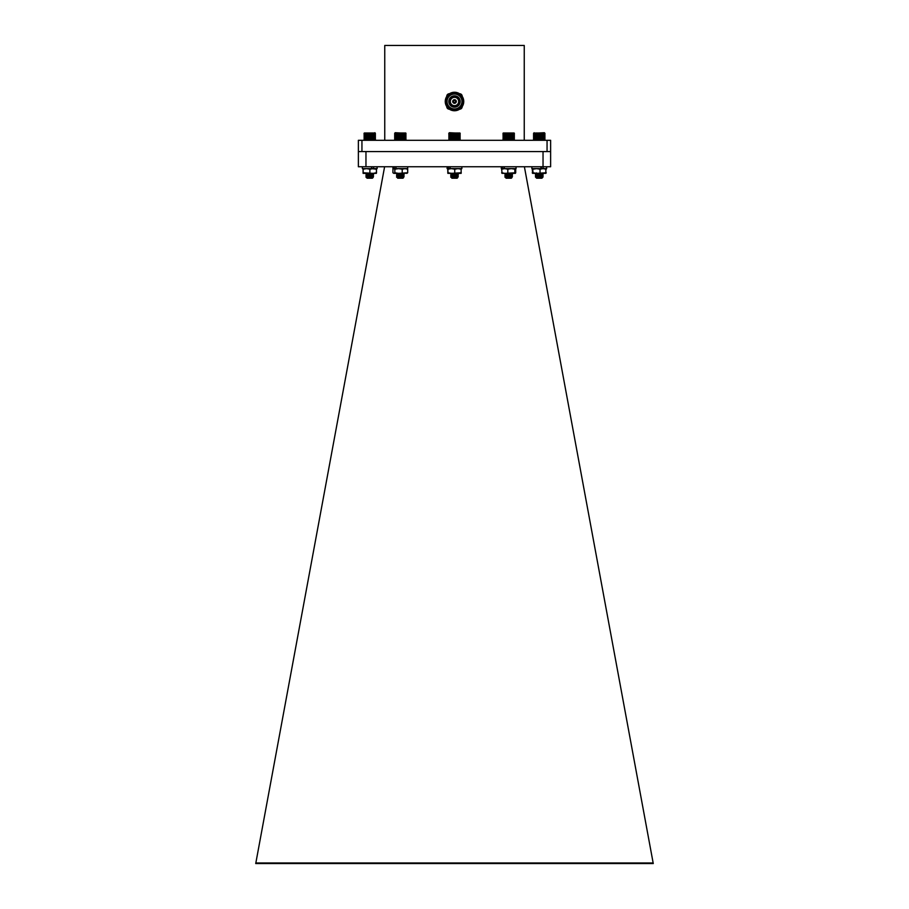 <?xml version="1.0" encoding="UTF-8"?>
<svg xmlns="http://www.w3.org/2000/svg" width="909" height="909" viewBox="0 0 909 909"><rect width="100%" height="100%" fill="white"/><g stroke="black" fill="none" stroke-linecap="round" stroke-linejoin="round"><path stroke-width="1.36" d="M462.192 106.637A2.568 2.568 0 0 1 459.636 109.194M454.5 110.75A9.249 9.249 0 0 1 446.489 96.877A9.249 9.249 0 0 1 462.511 96.877A9.249 9.249 0 0 1 454.5 110.75M454.5 110.194A8.692 8.692 0 0 1 446.967 97.149A8.692 8.692 0 0 1 462.033 97.149A8.692 8.692 0 0 1 454.5 110.194M454.5 109.557A8.056 8.056 0 0 1 446.444 101.501A8.056 8.056 0 0 1 454.5 93.445A8.056 8.056 0 0 1 462.556 101.501A8.056 8.056 0 0 1 454.5 109.557M454.5 94.036A7.465 7.465 0 0 1 460.965 105.228A7.465 7.465 0 0 1 448.035 105.228A7.465 7.465 0 0 1 454.5 94.036M460.181 101.501A5.681 5.681 0 0 0 451.659 96.581A5.681 5.681 0 0 0 451.659 106.421A5.681 5.681 0 0 0 460.181 101.501M454.5 106.569A5.079 5.079 0 0 0 459.579 101.501A5.079 5.079 0 0 0 454.5 96.422A5.079 5.079 0 0 0 449.421 101.501A5.079 5.079 0 0 0 454.5 106.569M454.5 106.33A4.84 4.84 0 0 0 458.693 99.081A4.84 4.84 0 0 0 450.307 99.081A4.84 4.84 0 0 0 454.5 106.33M454.5 105.683A4.181 4.181 0 0 0 458.113 99.411A4.181 4.181 0 0 0 450.887 99.411A4.181 4.181 0 0 0 454.5 105.683A4.17 4.17 0 0 0 458.113 99.411A4.17 4.17 0 0 0 450.887 99.411A4.17 4.17 0 0 0 454.5 105.671M454.5 103.308A1.818 1.818 0 0 1 452.932 100.592A1.818 1.818 0 0 1 456.068 100.592A1.818 1.818 0 0 1 454.5 103.308M454.5 102.876A1.375 1.375 0 0 0 455.693 100.808A1.375 1.375 0 0 0 453.307 100.808A1.375 1.375 0 0 0 454.5 102.876M454.5 102.512A1.011 1.011 0 0 0 455.375 100.99A1.011 1.011 0 0 0 453.625 100.99A1.011 1.011 0 0 0 454.5 102.512M449.364 109.194A2.568 2.568 0 0 1 446.751 106.546M446.751 96.445A2.568 2.568 0 0 1 449.444 93.752M459.556 93.752A2.568 2.568 0 0 1 462.192 96.365M358.373 151.576L358.373 166.745L550.627 166.745L550.627 151.576L358.373 151.576L358.373 140.293L361.941 140.293L361.941 151.576M550.627 151.576L550.627 140.293L547.059 140.293L547.059 151.576M361.941 140.293L547.059 140.293M524.243 140.293L524.243 45.45L384.757 45.45L384.757 140.293M384.609 166.745L255.736 863.55L653.264 863.55L653.151 862.959L255.849 862.959M524.391 166.745L653.151 862.959M543.037 166.745L543.037 151.576L365.963 151.576L365.963 166.745M448.819 133.282L449.126 140.293L460.181 140.009L459.874 132.998L448.819 133.282L449.387 132.714L460.181 133.282M456.102 173.358L450.705 173.846L458.295 174.596L450.705 175.357L458.295 176.119L450.705 176.869L457.193 177.516L452.852 178.05L457.193 177.516L450.705 177.062L458.295 176.301L453.25 175.846M451.898 177.721L457.307 176.869L450.705 175.551L458.295 174.789L453.25 174.335M451.728 176.153L457.272 175.392L450.705 174.028L458.068 173.358M457.272 177.028L457.92 177.403L457.159 178.198L451.841 178.198L457.307 177.062L453.25 176.573M450.705 176.869L452.671 177.619M451.728 177.778L450.807 177.13M450.739 176.846L458.261 174.823M451.728 174.642L457.272 173.88L453.307 173.358M457.307 175.551L453.25 175.062M451.693 174.789L457.307 174.028L453.25 173.539M454.5 132.998L454.5 140.293M454.795 133.282L454.795 140.009M454.205 140.009L454.205 133.282M453.932 132.998L453.932 140.293M453.614 133.282L453.614 140.009M455.068 132.998L455.068 140.293M455.386 133.282L455.386 140.009M455.625 132.998L455.625 140.293M455.977 133.282L455.977 140.009M456.17 132.998L456.17 140.293M456.534 133.282L456.534 140.009M456.693 132.998L456.693 140.293M457.079 133.282L457.079 140.009M457.204 132.998L457.204 140.293M457.602 133.282L457.602 140.009M457.67 132.998L457.67 140.293M458.079 133.282L458.079 140.009M458.113 132.998L458.113 140.293M458.522 133.282L458.522 140.009M458.92 133.282L458.92 140.009M459.272 133.282L459.272 140.009M459.568 133.282L459.568 140.009M459.806 133.282L459.806 140.009M459.988 133.282L459.988 140.009M460.113 133.282L460.113 140.009M448.887 133.282L448.887 140.009M449.012 133.282L449.012 140.009M449.194 133.282L449.194 140.009M449.432 133.282L449.432 140.009M449.728 133.282L449.728 140.009M450.08 133.282L450.08 140.009M450.478 133.282L450.478 140.009M450.887 132.998L450.887 140.293M450.921 133.282L450.921 140.009M451.33 132.998L451.33 140.293M451.398 133.282L451.398 140.009M451.796 132.998L451.796 140.293M451.921 133.282L451.921 140.009M452.307 132.998L452.307 140.293M452.466 133.282L452.466 140.009M452.83 132.998L452.83 140.293M453.023 133.282L453.023 140.009M453.375 132.998L453.375 140.293M544.946 133.282L533.572 133.282L544.377 132.714L544.934 140.02M536.605 178.198L542.571 177.539L541.912 178.198L536.605 178.198L542.548 177.516L535.469 177.062L537.105 176.471M540.889 176.221L542.753 175.857M539.264 175.573L536.435 175.369M536.48 175.017L537.105 174.96M540.889 174.71L542.753 174.346M539.264 174.062L536.435 173.858M536.128 176.664L542.037 175.585L539.264 175.176M539.446 176.13L543.048 175.755L542.071 175.005M536.128 175.153L542.037 174.062L539.264 173.653M542.389 174.392L543.048 174.244L542.071 173.483L543.025 172.949M540.753 177.369L542.912 177.198L542.037 176.551L543.025 175.971M539.401 176.891L542.037 176.551M540.48 176.244L536.48 175.732M539.401 175.369L543.025 174.46M538.287 174.539L536.48 174.21M539.401 173.858L542.037 173.517M537.662 177.232L542.071 176.71M535.492 176.494L542.071 175.187M535.492 174.982L542.071 173.676M533.583 140.02L544.65 140.293M405.993 133.282L395.199 132.714L394.915 140.293L405.993 140.009L405.687 132.998L394.938 132.998M401.926 173.358L396.529 173.846L404.085 174.573L396.529 175.357L404.107 176.119L396.551 176.846L403.005 177.516L398.665 178.05L403.005 177.516L396.529 177.062L404.107 176.301L399.062 175.846M396.529 175.357L404.085 174.823L399.062 174.335M397.71 177.721L403.119 176.869L397.506 176.119L403.119 175.357L396.529 174.028L403.88 173.358M403.085 177.028L403.744 177.425L402.971 178.198L397.665 178.198L403.119 177.062L399.062 176.573M404.085 176.085L403.085 175.505L397.54 176.266L396.529 177.062L398.483 177.619M397.54 177.778L396.619 177.13M397.54 174.642L403.085 173.88L399.119 173.358M403.085 175.505L399.062 175.062M397.506 174.789L403.119 174.028L399.062 173.539M400.312 132.998L400.312 140.293M400.608 133.282L400.608 140.009M400.017 140.009L400.017 133.282M399.744 132.998L399.744 140.293M399.426 133.282L399.426 140.009M400.88 132.998L400.88 140.293M401.199 133.282L401.199 140.009M401.437 132.998L401.437 140.293M401.789 133.282L401.789 140.009M401.983 132.998L401.983 140.293M402.346 133.282L402.346 140.009M402.505 132.998L402.505 140.293M402.892 133.282L402.892 140.009M403.017 132.998L403.017 140.293M403.414 133.282L403.414 140.009M403.494 132.998L403.494 140.293M403.891 133.282L403.891 140.009M403.926 132.998L403.926 140.293M404.335 133.282L404.335 140.009M404.732 133.282L404.732 140.009M405.084 133.282L405.084 140.009M405.38 133.282L405.38 140.009M405.619 133.282L405.619 140.009M405.8 133.282L405.8 140.009M405.925 133.282L405.925 140.009M394.699 133.282L394.699 140.009M394.824 133.282L394.824 140.009M395.006 133.282L395.006 140.009M395.245 133.282L395.245 140.009M395.54 133.282L395.54 140.009M395.892 133.282L395.892 140.009M396.29 133.282L396.29 140.009M396.699 132.998L396.699 140.293M396.733 133.282L396.733 140.009M397.142 132.998L397.142 140.293M397.222 133.282L397.222 140.009M397.608 132.998L397.608 140.293M397.733 133.282L397.733 140.009M398.119 132.998L398.119 140.293M398.278 133.282L398.278 140.009M398.642 132.998L398.642 140.293M398.846 133.282L398.846 140.009M399.187 132.998L399.187 140.293M514.085 132.998L503.291 132.998L503.007 140.009L514.199 140.191M514.369 133.282L514.085 140.293M503.018 133.282L503.177 140.191M506.086 177.755L504.893 177.062L512.471 176.335L504.893 175.573L512.471 174.823L504.893 174.062L512.392 173.358M505.711 177.062L511.608 177.516L506.767 178.05L511.608 177.516L504.893 176.903L512.471 176.153L504.893 175.392L512.471 174.63L504.893 173.869L510.71 173.358M511.46 177.05L512.085 177.425L511.335 178.198L506.029 178.198L511.494 177.096L507.438 176.607M505.915 177.698L511.494 176.903L505.915 176.187L511.494 175.392L505.915 174.664L511.46 173.914L507.188 173.358M505.881 176.335L511.494 175.573L507.438 175.085M505.881 174.63L511.494 174.062L505.949 173.358M503.177 133.112L514.199 133.112M509.37 132.998L509.37 140.293M509.699 133.282L509.699 140.009M509.108 140.009L509.108 133.282M508.801 132.998L508.801 140.293M508.506 133.282L508.506 140.009M509.926 132.998L509.926 140.293M510.279 133.282L510.279 140.009M510.46 132.998L510.46 140.293M510.835 133.282L510.835 140.009M510.983 132.998L510.983 140.293M511.369 133.282L511.369 140.009M511.483 132.998L511.483 140.293M511.881 133.282L511.881 140.009M511.949 132.998L511.949 140.293M512.358 133.282L512.358 140.009M512.381 132.998L512.381 140.293M512.79 133.282L512.79 140.009M513.176 133.282L513.176 140.009M513.517 133.282L513.517 140.009M513.801 133.282L513.801 140.009M514.039 133.282L514.039 140.009M514.21 133.282L514.21 140.009M514.324 133.282L514.324 140.009M503.086 133.282L503.086 140.009M503.222 133.282L503.222 140.009M503.427 133.282L503.427 140.009M503.677 133.282L503.677 140.009M503.984 133.282L503.984 140.009M504.347 133.282L504.347 140.009M504.745 132.998L504.745 140.293M504.756 133.282L504.756 140.009M505.154 132.998L505.154 140.293M505.199 133.282L505.199 140.009M505.609 132.998L505.609 140.293M505.688 133.282L505.688 140.009M506.086 132.998L506.086 140.293M506.211 133.282L506.211 140.009M506.597 132.998L506.597 140.293M506.767 133.282L506.767 140.009M507.131 132.998L507.131 140.293M507.336 133.282L507.336 140.009M507.677 132.998L507.677 140.293M507.915 133.282L507.915 140.009M508.233 132.998L508.233 140.293M375.303 133.168L364.054 133.282L364.373 140.293L375.303 140.134M364.339 132.998L364.179 140.134M369.122 176.63L370.395 176.551M369.565 177.175L373.497 176.176L366.02 175.403M369.122 175.119L370.395 175.028M369.736 174.323L366.02 173.892M369.122 173.596L370.395 173.517M367.963 176.516L369.122 176.448M365.952 176.869L372.44 177.516L368.1 178.05L372.44 177.516L365.952 176.869L373.531 176.119L365.952 175.357L369.122 174.926M366.929 174.789L373.531 174.596L366.247 173.653M367.963 173.483L369.929 173.358M366.986 177.687L372.542 177.062L368.497 176.573M373.144 177.391L368.304 177.062M367.952 175.812L373.508 174.721M367.952 174.289L369.122 174.187M370.986 177.232L372.52 176.937L369.099 176.539M369.122 175.892L372.542 175.448L369.099 175.017M369.122 174.369L370.383 174.255M367.145 177.721L372.542 176.869L366.963 176.153L372.508 175.392L366.963 174.642L372.542 173.937L369.099 173.505M374.86 132.714L375.428 140.009L375.144 132.998L364.373 132.998M373.235 177.369L372.395 178.198L367.088 178.198L365.952 177.062L373.531 176.301L368.497 175.846M365.975 176.755L366.963 176.176L365.952 175.551L373.508 174.823L368.497 174.335M365.975 175.244L366.963 174.664L365.952 174.028L373.315 173.358M366.963 173.233L365.975 173.812L371.349 173.358M371.792 166.779L371.474 168.62L376.451 169.21L376.383 173.358L376.451 172.767L376.383 173.358L373.167 173.358L376.451 172.767M366.043 177.13L367.906 177.619M373.508 175.994L372.52 175.426L373.508 174.823M366.929 174.596L372.542 174.028L368.554 173.358M365.975 176.846L372.542 175.551L368.497 175.062M373.508 174.573L368.497 173.539M369.736 132.998L369.736 140.293M370.043 133.282L370.043 140.009M369.44 140.009L369.44 133.282M369.179 132.998L369.179 140.293M368.849 133.282L368.849 140.009M370.304 132.998L370.304 140.293M370.633 133.282L370.633 140.009M370.861 132.998L370.861 140.293M371.213 133.282L371.213 140.009M371.406 132.998L371.406 140.293M371.781 133.282L371.781 140.009M371.94 132.998L371.94 140.293M372.326 133.282L372.326 140.009M372.44 132.998L372.44 140.293M372.838 133.282L372.838 140.009M372.917 132.998L372.917 140.293M373.315 133.282L373.315 140.009M373.349 132.998L373.349 140.293M373.758 133.282L373.758 140.009M374.156 133.282L374.156 140.009M374.508 133.282L374.508 140.009M374.803 133.282L374.803 140.009M375.053 133.282L375.053 140.009M375.235 133.282L375.235 140.009M375.36 133.282L375.36 140.009M364.123 133.282L364.123 140.009M364.248 133.282L364.248 140.009M364.429 133.282L364.429 140.009M364.679 133.282L364.679 140.009M364.975 133.282L364.975 140.009M365.327 133.282L365.327 140.009M365.725 133.282L365.725 140.009M366.122 132.998L366.122 140.293M366.168 133.282L366.168 140.009M366.566 132.998L366.566 140.293M366.645 133.282L366.645 140.009M367.043 132.998L367.043 140.293M367.156 133.282L367.156 140.009M367.543 132.998L367.543 140.293M367.702 133.282L367.702 140.009M368.077 132.998L368.077 140.293M368.27 133.282L368.27 140.009M368.622 132.998L368.622 140.293M537.617 178.05C535.731 177.675 535.378 177.346 536.583 177.062L543.048 176.494L535.606 175.676L543.048 174.971L535.469 174.221L542.684 173.358M535.492 177.039L543.048 176.301L535.469 175.551L543.048 174.789L535.606 173.971L542.821 173.358M535.912 177.505L542.037 177.096L539.264 176.687M542.571 177.539L538.037 176.766M536.674 176.403L535.492 175.767M536.674 174.88L535.492 174.244M536.435 178.005L542.037 177.221M536.458 176.301L542.071 175.732L538.037 175.244M536.458 174.789L542.071 174.221L538.037 173.733M535.492 174.005L536.73 173.358M543.082 132.998L543.082 140.293M543.491 133.282L543.491 140.009M543.071 140.009L543.071 133.282M542.662 132.998L542.662 140.293M542.605 133.282L542.605 140.009M543.866 133.282L543.866 140.009M544.184 133.282L544.184 140.009M544.457 133.282L544.457 140.009M544.673 133.282L544.673 140.009M544.821 133.282L544.821 140.009M544.911 133.282L544.911 140.009M533.572 133.282L533.572 140.009L534.14 132.714M533.697 133.282L533.697 140.009M533.856 133.282L533.856 140.009M534.072 133.282L534.072 140.009M534.344 133.282L534.344 140.009M534.662 133.282L534.662 140.009M535.037 133.282L535.037 140.009M535.446 132.998L535.446 140.293M535.458 133.282L535.458 140.009M535.867 132.998L535.867 140.293M535.924 133.282L535.924 140.009M536.321 132.998L536.321 140.293M536.424 133.282L536.424 140.009M536.821 132.998L536.821 140.293M536.958 133.282L536.958 140.009M537.333 132.998L537.333 140.293M537.514 133.282L537.514 140.009M537.867 132.998L537.867 140.293M538.083 133.282L538.083 140.009M538.423 132.998L538.423 140.293M538.673 133.282L538.673 140.009M538.992 132.998L538.992 140.293M539.276 133.282L539.276 140.009M539.548 132.998L539.548 140.293M539.866 133.282L539.866 140.009M540.116 132.998L540.116 140.293M540.457 133.282L540.457 140.009M540.662 132.998L540.662 140.293M541.025 133.282L541.025 140.009M541.207 132.998L541.207 140.293M541.582 133.282L541.582 140.009M541.719 132.998L541.719 140.293M542.116 133.282L542.116 140.009M542.207 132.998L542.207 140.293M363.055 169.21L363.111 173.358L363.18 172.767L373.167 173.358L363.111 173.358L363.055 172.767M363.111 168.62L363.18 172.767M363.18 169.21L366.532 168.62L369.883 169.21L369.883 172.767M369.883 169.21L373.167 168.62M376.451 169.21L376.508 172.767M531.867 166.745L531.867 168.62L546.639 168.62L546.639 166.745M532.265 169.21L532.651 173.358L533.038 172.767L536.537 173.358L546.241 172.767L545.854 173.358L545.854 168.62L546.241 169.21L543.127 168.62L540.026 169.21L540.026 172.767M532.265 172.767L532.583 173.335M532.651 168.62L533.038 172.767M533.038 169.21L536.537 168.62L540.026 169.21M545.854 173.358L532.651 173.358M502.734 166.745L502.734 168.62L504.336 168.62L504.336 166.745M507.813 172.767L507.813 169.21L504.734 168.62L501.666 169.21L502.098 173.358L501.666 172.767L504.734 173.358L515.71 172.767L515.358 173.335M507.813 169.21L511.324 168.62L514.846 169.21L514.846 172.767M514.846 169.21L515.278 168.62L515.71 169.21L515.71 172.767M515.278 168.62L515.71 169.21M515.278 173.358L502.007 173.335M447.114 166.745L447.114 168.62L450.148 168.62L448.546 168.62L448.546 166.745M447.751 169.21L447.876 173.358L447.989 172.767L451.364 173.358L461.249 172.767L461.136 173.358L461.136 168.62L461.249 169.21L457.988 168.62L454.739 169.21L454.739 172.767M447.751 172.767L447.864 173.358L461.136 173.358M447.864 168.62L447.989 172.767M447.989 169.21L451.364 168.62L454.739 169.21M363.123 168.62L363.123 173.358M376.508 169.21L376.383 168.62M392.927 166.745L392.927 168.62L395.972 168.62L394.358 168.62L394.358 166.745M392.938 169.21L393.892 168.62L392.938 169.21L392.938 172.767L393.892 173.358L394.847 172.767L398.528 173.358L407.687 172.767L406.743 173.358M393.892 168.62L394.847 169.21L394.847 172.767M394.847 169.21L398.528 168.62L402.221 169.21L402.221 172.767M402.221 169.21L404.959 168.62L407.687 169.21L407.687 172.767M407.687 169.21L406.743 168.62M407.164 173.233L393.892 173.358M461.886 166.745L461.886 168.62L450.148 168.62L450.148 166.745M371.792 166.745L371.792 168.62M373.576 166.745L373.576 168.62L377.133 168.62L377.133 166.745M362.361 166.745L362.361 168.62L371.474 168.62M502.734 168.62L501.302 168.62L501.302 166.745M516.073 166.745L516.073 168.62L504.336 168.62M407.698 166.745L407.698 168.62L395.972 168.62L395.972 166.745M541.298 166.745L541.298 168.62L543.082 168.62L543.082 166.745M540.98 166.745L540.98 168.62M447.614 95.32L448.319 94.616M457.307 177.062L458.261 176.335M458.261 174.573L457.307 173.846M450.739 175.323L451.693 174.596M457.272 173.88L458.261 173.301M458.261 176.085L457.272 175.505M450.739 173.812L451.728 173.233M542.094 178.016L542.912 177.198M536.458 175.914L535.492 175.221L536.48 175.801M536.48 177.312L535.492 176.732M536.48 174.278L535.492 173.699L536.48 174.278M535.492 173.46L536.48 172.892M403.085 173.994L404.107 174.789L403.085 175.392M396.551 175.323L397.506 174.596M403.085 176.914L404.085 176.335M397.54 176.153L396.551 175.573M403.085 173.88L404.085 173.301M396.551 173.812L397.54 173.233M504.893 173.869L505.915 174.664M512.471 176.153L511.494 177.096M512.449 176.119L511.494 175.392M505.915 176.187L504.915 175.607M511.46 175.426L512.449 174.846M511.46 173.914L512.449 173.335M504.927 176.88L505.915 176.301M504.927 175.357L505.915 174.778M512.449 174.608L511.46 174.028M504.927 173.846L505.915 173.267M366.963 177.573L365.975 176.994L366.963 177.573M366.963 176.062L365.975 175.482M366.963 174.539L365.975 173.96M373.508 174.483L372.52 173.903L373.508 173.301M365.975 173.721L366.963 173.142M373.224 177.346L372.52 176.937L373.508 176.335M373.508 176.085L372.508 175.505M373.167 177.403L372.508 177.028M542.071 177.255L543.025 176.516M543.025 176.278L542.071 175.551M542.037 175.585L543.025 175.005M542.037 174.062L543.025 173.494M535.492 175.517L536.48 174.937M543.025 174.767L542.037 174.187"/></g></svg>
